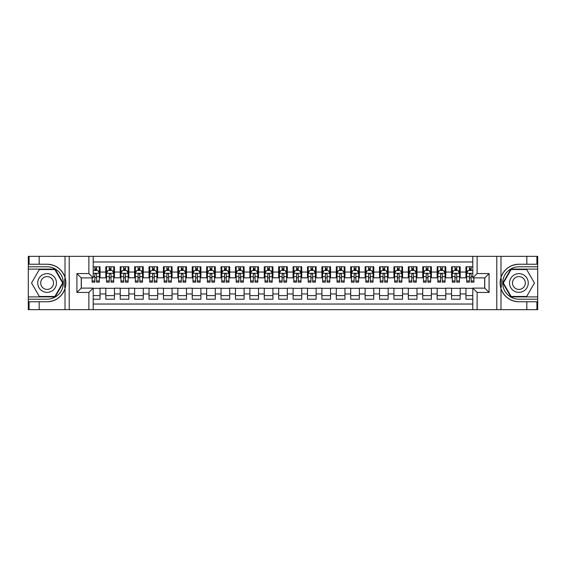 <?xml version="1.0" encoding="UTF-8"?>
<svg xmlns="http://www.w3.org/2000/svg" width="566" height="566" viewBox="0 0 566 566"><rect width="100%" height="100%" fill="white"/><g stroke="black" fill="none" stroke-linecap="round" stroke-linejoin="round"><path stroke-width="0.85" d="M93.199 309.652L472.801 309.652L472.801 288.115L484.758 288.115L484.758 277.885L472.801 277.885L472.801 256.348L93.199 256.348L93.199 277.885L81.242 277.885L81.242 288.115L93.199 288.115L93.199 309.652L39.174 309.652L39.174 301.763L47.098 301.763A18.763 18.763 0 0 0 65.019 288.575C66.116 284.861 66.116 281.146 65.019 277.425A18.763 18.763 0 0 0 47.098 264.237L39.174 264.237L39.174 256.348L28.3 256.348L28.3 296.902L55.128 296.902L63.151 283L55.128 269.098L28.3 269.098M472.801 266.791L465.96 266.791L465.96 272.048L460.193 272.048L460.193 277.814L465.96 277.814L465.96 272.048M460.193 272.048L460.193 266.791L451.555 266.791L451.555 272.048L445.789 272.048L445.789 277.814L451.555 277.814L451.555 272.048M445.789 272.048L445.789 266.791L437.143 266.791L437.143 272.048L431.384 272.048L431.384 277.814L437.143 277.814L437.143 272.048M431.384 272.048L431.384 266.791L422.738 266.791L422.738 272.048L416.979 272.048L416.979 277.814L422.738 277.814L422.738 272.048M416.979 272.048L416.979 266.791L408.334 266.791L408.334 272.048L402.567 272.048L402.567 277.814L408.334 277.814L408.334 272.048M402.567 272.048L402.567 266.791L393.929 266.791L393.929 272.048L388.163 272.048L388.163 277.814L393.929 277.814L393.929 272.048M388.163 272.048L388.163 266.791L379.524 266.791L379.524 272.048L373.758 272.048L373.758 277.814L379.524 277.814L379.524 272.048M373.758 272.048L373.758 266.791L365.112 266.791L365.112 272.048L359.353 272.048L359.353 277.814L365.112 277.814L365.112 272.048M359.353 272.048L359.353 266.791L350.708 266.791L350.708 272.048L344.949 272.048L344.949 277.814L350.708 277.814L350.708 272.048M344.949 272.048L344.949 266.791L336.303 266.791L336.303 272.048L330.537 272.048L330.537 277.814L336.303 277.814L336.303 272.048M330.537 272.048L330.537 266.791L321.898 266.791L321.898 272.048L316.132 272.048L316.132 277.814L321.898 277.814L321.898 272.048M316.132 272.048L316.132 266.791L307.494 266.791L307.494 272.048L301.728 272.048L301.728 277.814L307.494 277.814L307.494 272.048M301.728 272.048L301.728 266.791L293.082 266.791L293.082 272.048L287.323 272.048L287.323 277.814L293.082 277.814L293.082 272.048M287.323 272.048L287.323 266.791L278.677 266.791L278.677 272.048L272.918 272.048L272.918 277.814L278.677 277.814L278.677 272.048M272.918 272.048L272.918 266.791L264.272 266.791L264.272 272.048L258.506 272.048L258.506 277.814L264.272 277.814L264.272 272.048M258.506 272.048L258.506 266.791L249.868 266.791L249.868 272.048L244.102 272.048L244.102 277.814L249.868 277.814L249.868 272.048M244.102 272.048L244.102 266.791L235.463 266.791L235.463 272.048L229.697 272.048L229.697 277.814L235.463 277.814L235.463 272.048M229.697 272.048L229.697 266.791L221.051 266.791L221.051 272.048L215.292 272.048L215.292 277.814L221.051 277.814L221.051 272.048M215.292 272.048L215.292 266.791L206.647 266.791L206.647 272.048L200.888 272.048L200.888 277.814L206.647 277.814L206.647 272.048M200.888 272.048L200.888 266.791L192.242 266.791L192.242 272.048L186.476 272.048L186.476 277.814L192.242 277.814L192.242 272.048M186.476 272.048L186.476 266.791L177.837 266.791L177.837 272.048L172.071 272.048L172.071 277.814L177.837 277.814L177.837 272.048M172.071 272.048L172.071 266.791L163.433 266.791L163.433 272.048L157.666 272.048L157.666 277.814L163.433 277.814L163.433 272.048M157.666 272.048L157.666 266.791L149.021 266.791L149.021 272.048L143.262 272.048L143.262 277.814L149.021 277.814L149.021 272.048M143.262 272.048L143.262 266.791L134.616 266.791L134.616 272.048L128.857 272.048L128.857 277.814L134.616 277.814L134.616 272.048M128.857 272.048L128.857 266.791L120.211 266.791L120.211 272.048L114.445 272.048L114.445 277.814L120.211 277.814L120.211 272.048M114.445 272.048L114.445 266.791L105.807 266.791L105.807 277.814L100.041 277.814L100.041 266.791L93.199 266.791M93.199 299.209L100.041 299.209L100.041 288.186L105.807 288.186L105.807 299.209L114.445 299.209L114.445 288.186L120.211 288.186L120.211 293.952L114.445 293.952M120.211 293.952L120.211 299.209L128.857 299.209L128.857 288.186L134.616 288.186L134.616 293.952L128.857 293.952M134.616 293.952L134.616 299.209L143.262 299.209L143.262 288.186L149.021 288.186L149.021 293.952L143.262 293.952M149.021 293.952L149.021 299.209L157.666 299.209L157.666 288.186L163.433 288.186L163.433 293.952L157.666 293.952M163.433 293.952L163.433 299.209L172.071 299.209L172.071 288.186L177.837 288.186L177.837 293.952L172.071 293.952M177.837 293.952L177.837 299.209L186.476 299.209L186.476 288.186L192.242 288.186L192.242 293.952L186.476 293.952M192.242 293.952L192.242 299.209L200.888 299.209L200.888 288.186L206.647 288.186L206.647 293.952L200.888 293.952M206.647 293.952L206.647 299.209L215.292 299.209L215.292 288.186L221.051 288.186L221.051 293.952L215.292 293.952M221.051 293.952L221.051 299.209L229.697 299.209L229.697 288.186L235.463 288.186L235.463 293.952L229.697 293.952M235.463 293.952L235.463 299.209L244.102 299.209L244.102 288.186L249.868 288.186L249.868 293.952L244.102 293.952M249.868 293.952L249.868 299.209L258.506 299.209L258.506 288.186L264.272 288.186L264.272 293.952L258.506 293.952M264.272 293.952L264.272 299.209L272.918 299.209L272.918 288.186L278.677 288.186L278.677 293.952L272.918 293.952M278.677 293.952L278.677 299.209L287.323 299.209L287.323 288.186L293.082 288.186L293.082 293.952L287.323 293.952M293.082 293.952L293.082 299.209L301.728 299.209L301.728 288.186L307.494 288.186L307.494 293.952L301.728 293.952M307.494 293.952L307.494 299.209L316.132 299.209L316.132 288.186L321.898 288.186L321.898 293.952L316.132 293.952M321.898 293.952L321.898 299.209L330.537 299.209L330.537 288.186L336.303 288.186L336.303 293.952L330.537 293.952M336.303 293.952L336.303 299.209L344.949 299.209L344.949 288.186L350.708 288.186L350.708 293.952L344.949 293.952M350.708 293.952L350.708 299.209L359.353 299.209L359.353 288.186L365.112 288.186L365.112 293.952L359.353 293.952M365.112 293.952L365.112 299.209L373.758 299.209L373.758 288.186L379.524 288.186L379.524 293.952L373.758 293.952M379.524 293.952L379.524 299.209L388.163 299.209L388.163 288.186L393.929 288.186L393.929 293.952L388.163 293.952M393.929 293.952L393.929 299.209L402.567 299.209L402.567 288.186L408.334 288.186L408.334 293.952L402.567 293.952M408.334 293.952L408.334 299.209L416.979 299.209L416.979 288.186L422.738 288.186L422.738 293.952L416.979 293.952M422.738 293.952L422.738 299.209L431.384 299.209L431.384 288.186L437.143 288.186L437.143 293.952L431.384 293.952M437.143 293.952L437.143 299.209L445.789 299.209L445.789 288.186L451.555 288.186L451.555 293.952L445.789 293.952M451.555 293.952L451.555 299.209L460.193 299.209L460.193 288.186L465.96 288.186L465.96 293.952L460.193 293.952M472.801 261.966L93.199 261.966M93.199 304.034L472.801 304.034M465.96 293.952L465.96 299.209L472.801 299.209M81.313 277.885L81.313 288.115M484.687 288.115L484.687 277.885M94.855 270.392L96.588 270.392M99.319 270.392L100.041 270.392M94.855 277.673L96.588 277.673M99.319 277.673L100.041 277.673M93.199 288.327L100.041 288.327M93.199 295.608L100.041 295.608M105.807 277.673L106.528 277.673M109.259 277.673L110.993 277.673M113.731 277.673L114.445 277.673M105.807 270.392L106.528 270.392M109.259 270.392L110.993 270.392M113.731 270.392L114.445 270.392M105.807 288.327L114.445 288.327M105.807 295.608L114.445 295.608M120.211 288.327L128.857 288.327M120.211 295.608L128.857 295.608M120.211 270.392L120.933 270.392M123.671 270.392L125.397 270.392M128.135 270.392L128.857 270.392M120.211 277.673L120.933 277.673M123.671 277.673L125.397 277.673M128.135 277.673L128.857 277.673M134.616 288.327L143.262 288.327M134.616 295.608L143.262 295.608M134.616 270.392L135.338 270.392M138.076 270.392L139.802 270.392M142.54 270.392L143.262 270.392M134.616 277.673L135.338 277.673M138.076 277.673L139.802 277.673M142.54 277.673L143.262 277.673M149.021 288.327L157.666 288.327M149.021 295.608L157.666 295.608M149.021 270.392L149.742 270.392M152.48 270.392L154.207 270.392M156.945 270.392L157.666 270.392M149.021 277.673L149.742 277.673M152.48 277.673L154.207 277.673M156.945 277.673L157.666 277.673M163.433 288.327L172.071 288.327M163.433 295.608L172.071 295.608M163.433 270.392L164.147 270.392M166.885 270.392L168.618 270.392M171.349 270.392L172.071 270.392M163.433 277.673L164.147 277.673M166.885 277.673L168.618 277.673M171.349 277.673L172.071 277.673M177.837 288.327L186.476 288.327M177.837 295.608L186.476 295.608M177.837 270.392L178.559 270.392M181.29 270.392L183.023 270.392M185.761 270.392L186.476 270.392M177.837 277.673L178.559 277.673M181.29 277.673L183.023 277.673M185.761 277.673L186.476 277.673M192.242 288.327L200.888 288.327M192.242 295.608L200.888 295.608M192.242 270.392L192.964 270.392M195.702 270.392L197.428 270.392M200.166 270.392L200.888 270.392M192.242 277.673L192.964 277.673M195.702 277.673L197.428 277.673M200.166 277.673L200.888 277.673M206.647 288.327L215.292 288.327M206.647 295.608L215.292 295.608M206.647 270.392L207.368 270.392M210.106 270.392L211.833 270.392M214.571 270.392L215.292 270.392M206.647 277.673L207.368 277.673M210.106 277.673L211.833 277.673M214.571 277.673L215.292 277.673M221.051 288.327L229.697 288.327M221.051 295.608L229.697 295.608M221.051 270.392L221.773 270.392M224.511 270.392L226.237 270.392M228.975 270.392L229.697 270.392M221.051 277.673L221.773 277.673M224.511 277.673L226.237 277.673M228.975 277.673L229.697 277.673M235.463 288.327L244.102 288.327M235.463 295.608L244.102 295.608M235.463 270.392L236.178 270.392M238.916 270.392L240.649 270.392M243.38 270.392L244.102 270.392M235.463 277.673L236.178 277.673M238.916 277.673L240.649 277.673M243.38 277.673L244.102 277.673M249.868 288.327L258.506 288.327M249.868 295.608L258.506 295.608M249.868 270.392L250.589 270.392M253.32 270.392L255.054 270.392M257.792 270.392L258.506 270.392M249.868 277.673L250.589 277.673M253.32 277.673L255.054 277.673M257.792 277.673L258.506 277.673M264.272 288.327L272.918 288.327M264.272 295.608L272.918 295.608M264.272 270.392L264.994 270.392M267.732 270.392L269.458 270.392M272.196 270.392L272.918 270.392M264.272 277.673L264.994 277.673M267.732 277.673L269.458 277.673M272.196 277.673L272.918 277.673M278.677 288.327L287.323 288.327M278.677 295.608L287.323 295.608M278.677 270.392L279.399 270.392M282.137 270.392L283.863 270.392M286.601 270.392L287.323 270.392M278.677 277.673L279.399 277.673M282.137 277.673L283.863 277.673M286.601 277.673L287.323 277.673M293.082 288.327L301.728 288.327M293.082 295.608L301.728 295.608M293.082 270.392L293.804 270.392M296.542 270.392L298.268 270.392M301.006 270.392L301.728 270.392M293.082 277.673L293.804 277.673M296.542 277.673L298.268 277.673M301.006 277.673L301.728 277.673M307.494 288.327L316.132 288.327M307.494 295.608L316.132 295.608M307.494 270.392L308.208 270.392M310.946 270.392L312.68 270.392M315.411 270.392L316.132 270.392M307.494 277.673L308.208 277.673M310.946 277.673L312.68 277.673M315.411 277.673L316.132 277.673M321.898 288.327L330.537 288.327M321.898 295.608L330.537 295.608M321.898 270.392L322.62 270.392M325.351 270.392L327.084 270.392M329.822 270.392L330.537 270.392M321.898 277.673L322.62 277.673M325.351 277.673L327.084 277.673M329.822 277.673L330.537 277.673M336.303 288.327L344.949 288.327M336.303 295.608L344.949 295.608M336.303 270.392L337.025 270.392M339.763 270.392L341.489 270.392M344.227 270.392L344.949 270.392M336.303 277.673L337.025 277.673M339.763 277.673L341.489 277.673M344.227 277.673L344.949 277.673M350.708 288.327L359.353 288.327M350.708 295.608L359.353 295.608M350.708 270.392L351.429 270.392M354.167 270.392L355.894 270.392M358.632 270.392L359.353 270.392M350.708 277.673L351.429 277.673M354.167 277.673L355.894 277.673M358.632 277.673L359.353 277.673M365.112 288.327L373.758 288.327M365.112 295.608L373.758 295.608M365.112 270.392L365.834 270.392M368.572 270.392L370.298 270.392M373.036 270.392L373.758 270.392M365.112 277.673L365.834 277.673M368.572 277.673L370.298 277.673M373.036 277.673L373.758 277.673M379.524 288.327L388.163 288.327M379.524 295.608L388.163 295.608M379.524 270.392L380.239 270.392M382.977 270.392L384.71 270.392M387.441 270.392L388.163 270.392M379.524 277.673L380.239 277.673M382.977 277.673L384.71 277.673M387.441 277.673L388.163 277.673M393.929 288.327L402.567 288.327M393.929 295.608L402.567 295.608M393.929 270.392L394.651 270.392M397.382 270.392L399.115 270.392M401.853 270.392L402.567 270.392M393.929 277.673L394.651 277.673M397.382 277.673L399.115 277.673M401.853 277.673L402.567 277.673M408.334 288.327L416.979 288.327M408.334 295.608L416.979 295.608M408.334 270.392L409.055 270.392M411.793 270.392L413.52 270.392M416.258 270.392L416.979 270.392M408.334 277.673L409.055 277.673M411.793 277.673L413.52 277.673M416.258 277.673L416.979 277.673M422.738 288.327L431.384 288.327M422.738 295.608L431.384 295.608M422.738 270.392L423.46 270.392M426.198 270.392L427.924 270.392M430.662 270.392L431.384 270.392M422.738 277.673L423.46 277.673M426.198 277.673L427.924 277.673M430.662 277.673L431.384 277.673M437.143 288.327L445.789 288.327M437.143 295.608L445.789 295.608M437.143 270.392L437.865 270.392M440.603 270.392L442.329 270.392M445.067 270.392L445.789 270.392M437.143 277.673L437.865 277.673M440.603 277.673L442.329 277.673M445.067 277.673L445.789 277.673M451.555 288.327L460.193 288.327M451.555 295.608L460.193 295.608M451.555 270.392L452.269 270.392M455.007 270.392L456.741 270.392M459.472 270.392L460.193 270.392M451.555 277.673L452.269 277.673M455.007 277.673L456.741 277.673M459.472 277.673L460.193 277.673M465.96 288.327L472.801 288.327M465.96 295.608L472.801 295.608M465.96 270.392L466.681 270.392M469.412 270.392L471.145 270.392M465.96 277.673L466.681 277.673M469.412 277.673L471.145 277.673M96.588 268.666L94.855 268.666M92.116 280.962L92.116 282.137L94.855 282.137L94.855 280.962L92.116 280.962L92.116 277.885M98.279 271.263L99.319 271.263L99.319 282.137L96.588 282.137L96.588 274.425C96.008 273.321 95.435 273.321 94.855 274.425L94.855 280.962M99.319 271.263L99.319 266.791M99.319 273.35L97.883 270.47L93.56 270.47L93.199 271.185M94.855 270.47L94.855 266.791M96.588 266.791L96.588 270.47M51.782 274.892A9.367 9.367 0 0 0 38.99 278.316A9.367 9.367 0 0 0 42.415 291.108A9.367 9.367 0 0 0 55.206 287.684A9.367 9.367 0 0 0 51.782 274.892M50.303 277.446A6.41 6.41 0 0 0 41.551 279.795A6.41 6.41 0 0 0 43.893 288.554A6.41 6.41 0 0 0 52.652 286.205A6.41 6.41 0 0 0 50.303 277.446M54.874 296.471L39.323 296.471L31.547 283L39.323 269.529L54.874 269.529L62.656 283L54.874 296.471M523.585 274.892A9.367 9.367 0 0 0 510.794 278.316A9.367 9.367 0 0 0 514.218 291.108A9.367 9.367 0 0 0 527.01 287.684A9.367 9.367 0 0 0 523.585 274.892M522.107 277.446A6.41 6.41 0 0 0 513.348 279.795A6.41 6.41 0 0 0 515.697 288.554A6.41 6.41 0 0 0 524.449 286.205A6.41 6.41 0 0 0 522.107 277.446M526.677 296.471L511.126 296.471L503.344 283L511.126 269.529L526.677 269.529L534.453 283L526.677 296.471M64.708 287.323L65.359 287.323A18.763 18.763 0 0 0 65.359 278.684L64.715 278.684L64.708 287.436L65.331 287.436M39.174 256.348L65.019 256.348L65.019 277.425C61.892 269.168 55.921 264.768 47.098 264.237M47.098 301.763C55.921 301.232 61.892 296.832 65.019 288.575L65.019 309.652M88.876 309.652L88.876 292.438L76.919 292.438L76.919 273.562L88.876 273.562L88.876 256.348L69.215 256.348L69.215 309.652M39.174 309.652L28.3 309.652L28.3 296.902M28.3 299.209L47.098 299.209A16.209 16.209 0 0 0 63.307 283A16.209 16.209 0 0 0 47.098 266.791L28.3 266.791M65.019 256.348L69.215 256.348M88.876 256.348L93.199 256.348M39.174 301.763L29.092 301.763L29.092 309.652M39.174 264.237L29.092 264.237L29.092 256.348M88.876 292.438L93.199 288.115M76.919 292.438L81.242 288.115M76.919 273.562L81.242 277.885M88.876 273.562L93.199 277.885M64.715 278.684L65.331 278.571M65.797 284.613L65.854 282.342M65.67 280.29L65.571 279.682M501.292 278.677L500.641 278.677A18.763 18.763 0 0 0 500.641 287.316L501.285 287.316L501.292 278.564L500.669 278.564M472.801 256.348L526.826 256.348L526.826 264.237L518.902 264.237A18.763 18.763 0 0 0 500.981 277.425C499.884 281.139 499.884 284.854 500.981 288.575A18.763 18.763 0 0 0 518.902 301.763L526.826 301.763L526.826 309.652L537.7 309.652L537.7 269.098L510.872 269.098L502.849 283L510.872 296.902L537.7 296.902M526.826 309.652L500.981 309.652L500.981 288.575C504.108 296.832 510.079 301.232 518.902 301.763M518.902 264.237C510.079 264.768 504.108 269.168 500.981 277.425L500.981 256.348M477.124 256.348L477.124 273.562L489.081 273.562L489.081 292.438L477.124 292.438L477.124 309.652L496.785 309.652L496.785 256.348M526.826 256.348L537.7 256.348L537.7 269.098M537.7 266.791L518.902 266.791A16.209 16.209 0 0 0 502.693 283A16.209 16.209 0 0 0 518.902 299.209L537.7 299.209M500.981 309.652L496.785 309.652M477.124 309.652L472.801 309.652M526.826 264.237L536.908 264.237L536.908 256.348M526.826 301.763L536.908 301.763L536.908 309.652M477.124 273.562L472.801 277.885M489.081 273.562L484.758 277.885M489.081 292.438L484.758 288.115M477.124 292.438L472.801 288.115M501.285 287.316L500.669 287.429M500.202 281.387L500.146 283.658M500.33 285.71L500.429 286.318M110.993 268.666L109.259 268.666M113.731 280.962L110.993 280.962L110.993 282.137L113.731 282.137L113.731 273.35L112.287 270.47L107.965 270.47L106.528 273.35L106.528 282.137L109.259 282.137L109.259 280.962L106.528 280.962M106.528 273.35L106.528 266.791M113.731 273.35L113.731 266.791M109.259 270.47L109.259 266.791M110.993 266.791L110.993 270.47M110.993 280.962L110.993 274.425C110.412 273.321 109.839 273.321 109.259 274.425L109.259 280.962M125.397 268.666L123.671 268.666M128.135 280.962L125.397 280.962L125.397 282.137L128.135 282.137L128.135 273.35L126.692 270.47L122.369 270.47L120.933 273.35L120.933 282.137L123.671 282.137L123.671 280.962L120.933 280.962M120.933 273.35L120.933 266.791M128.135 273.35L128.135 266.791M123.671 270.47L123.671 266.791M125.397 266.791L125.397 270.47M125.397 280.962L125.397 274.425C124.824 273.321 124.244 273.321 123.671 274.425L123.671 280.962M139.802 268.666L138.076 268.666M142.54 280.962L139.802 280.962L139.802 282.137L142.54 282.137L142.54 273.35L141.097 270.47L136.781 270.47L135.338 273.35L135.338 282.137L138.076 282.137L138.076 280.962L135.338 280.962M135.338 273.35L135.338 266.791M142.54 273.35L142.54 266.791M138.076 270.47L138.076 266.791M139.802 266.791L139.802 270.47M139.802 280.962L139.802 274.425C139.229 273.321 138.649 273.321 138.076 274.425L138.076 280.962M154.207 268.666L152.48 268.666M156.945 280.962L154.207 280.962L154.207 282.137L156.945 282.137L156.945 273.35L155.508 270.47L151.186 270.47L149.742 273.35L149.742 282.137L152.48 282.137L152.48 280.962L149.742 280.962M149.742 273.35L149.742 266.791M156.945 273.35L156.945 266.791M152.48 270.47L152.48 266.791M154.207 266.791L154.207 270.47M154.207 280.962L154.207 274.425C153.634 273.321 153.061 273.321 152.48 274.425L152.48 280.962M168.618 268.666L166.885 268.666M171.349 280.962L168.618 280.962L168.618 282.137L171.349 282.137L171.349 273.35L169.913 270.47L165.59 270.47L164.147 273.35L164.147 282.137L166.885 282.137L166.885 280.962L164.147 280.962M164.147 273.35L164.147 266.791M171.349 273.35L171.349 266.791M166.885 270.47L166.885 266.791M168.618 266.791L168.618 270.47M168.618 280.962L168.618 274.425C168.038 273.321 167.465 273.321 166.885 274.425L166.885 280.962M183.023 268.666L181.29 268.666M185.761 280.962L183.023 280.962L183.023 282.137L185.761 282.137L185.761 273.35L184.318 270.47L179.995 270.47L178.559 273.35L178.559 282.137L181.29 282.137L181.29 280.962L178.559 280.962M178.559 273.35L178.559 266.791M185.761 273.35L185.761 266.791M181.29 270.47L181.29 266.791M183.023 266.791L183.023 270.47M183.023 280.962L183.023 274.425C182.443 273.321 181.87 273.321 181.29 274.425L181.29 280.962M197.428 268.666L195.702 268.666M200.166 280.962L197.428 280.962L197.428 282.137L200.166 282.137L200.166 273.35L198.723 270.47L194.4 270.47L192.964 273.35L192.964 282.137L195.702 282.137L195.702 280.962L192.964 280.962M192.964 273.35L192.964 266.791M200.166 273.35L200.166 266.791M195.702 270.47L195.702 266.791M197.428 266.791L197.428 270.47M197.428 280.962L197.428 274.425C196.855 273.321 196.275 273.321 195.702 274.425L195.702 280.962M211.833 268.666L210.106 268.666M214.571 280.962L211.833 280.962L211.833 282.137L214.571 282.137L214.571 273.35L213.127 270.47L208.812 270.47L207.368 273.35L207.368 282.137L210.106 282.137L210.106 280.962L207.368 280.962M207.368 273.35L207.368 266.791M214.571 273.35L214.571 266.791M210.106 270.47L210.106 266.791M211.833 266.791L211.833 270.47M211.833 280.962L211.833 274.425C211.26 273.321 210.679 273.321 210.106 274.425L210.106 280.962M226.237 268.666L224.511 268.666M228.975 280.962L226.237 280.962L226.237 282.137L228.975 282.137L228.975 273.35L227.539 270.47L223.216 270.47L221.773 273.35L221.773 282.137L224.511 282.137L224.511 280.962L221.773 280.962M221.773 273.35L221.773 266.791M228.975 273.35L228.975 266.791M224.511 270.47L224.511 266.791M226.237 266.791L226.237 270.47M226.237 280.962L226.237 274.425C225.664 273.321 225.091 273.321 224.511 274.425L224.511 280.962M240.649 268.666L238.916 268.666M243.38 280.962L240.649 280.962L240.649 282.137L243.38 282.137L243.38 273.35L241.944 270.47L237.621 270.47L236.178 273.35L236.178 282.137L238.916 282.137L238.916 280.962L236.178 280.962M236.178 273.35L236.178 266.791M243.38 273.35L243.38 266.791M238.916 270.47L238.916 266.791M240.649 266.791L240.649 270.47M240.649 280.962L240.649 274.425C240.069 273.321 239.496 273.321 238.916 274.425L238.916 280.962M255.054 268.666L253.32 268.666M257.792 280.962L255.054 280.962L255.054 282.137L257.792 282.137L257.792 273.35L256.348 270.47L252.026 270.47L250.589 273.35L250.589 282.137L253.32 282.137L253.32 280.962L250.589 280.962M250.589 273.35L250.589 266.791M257.792 273.35L257.792 266.791M253.32 270.47L253.32 266.791M255.054 266.791L255.054 270.47M255.054 280.962L255.054 274.425C254.474 273.321 253.901 273.321 253.32 274.425L253.32 280.962M269.458 268.666L267.732 268.666M272.196 280.962L269.458 280.962L269.458 282.137L272.196 282.137L272.196 273.35L270.753 270.47L266.43 270.47L264.994 273.35L264.994 282.137L267.732 282.137L267.732 280.962L264.994 280.962M264.994 273.35L264.994 266.791M272.196 273.35L272.196 266.791M267.732 270.47L267.732 266.791M269.458 266.791L269.458 270.47M269.458 280.962L269.458 274.425C268.885 273.321 268.305 273.321 267.732 274.425L267.732 280.962M283.863 268.666L282.137 268.666M286.601 280.962L283.863 280.962L283.863 282.137L286.601 282.137L286.601 273.35L285.158 270.47L280.842 270.47L279.399 273.35L279.399 282.137L282.137 282.137L282.137 280.962L279.399 280.962M279.399 273.35L279.399 266.791M286.601 273.35L286.601 266.791M282.137 270.47L282.137 266.791M283.863 266.791L283.863 270.47M283.863 280.962L283.863 274.425C283.29 273.321 282.71 273.321 282.137 274.425L282.137 280.962M298.268 268.666L296.542 268.666M301.006 280.962L298.268 280.962L298.268 282.137L301.006 282.137L301.006 273.35L299.57 270.47L295.247 270.47L293.804 273.35L293.804 282.137L296.542 282.137L296.542 280.962L293.804 280.962M293.804 273.35L293.804 266.791M301.006 273.35L301.006 266.791M296.542 270.47L296.542 266.791M298.268 266.791L298.268 270.47M298.268 280.962L298.268 274.425C297.695 273.321 297.122 273.321 296.542 274.425L296.542 280.962M312.68 268.666L310.946 268.666M315.411 280.962L312.68 280.962L312.68 282.137L315.411 282.137L315.411 273.35L313.974 270.47L309.652 270.47L308.208 273.35L308.208 282.137L310.946 282.137L310.946 280.962L308.208 280.962M308.208 273.35L308.208 266.791M315.411 273.35L315.411 266.791M310.946 270.47L310.946 266.791M312.68 266.791L312.68 270.47M312.68 280.962L312.68 274.425C312.099 273.321 311.526 273.321 310.946 274.425L310.946 280.962M327.084 268.666L325.351 268.666M329.822 280.962L327.084 280.962L327.084 282.137L329.822 282.137L329.822 273.35L328.379 270.47L324.056 270.47L322.62 273.35L322.62 282.137L325.351 282.137L325.351 280.962L322.62 280.962M322.62 273.35L322.62 266.791M329.822 273.35L329.822 266.791M325.351 270.47L325.351 266.791M327.084 266.791L327.084 270.47M327.084 280.962L327.084 274.425C326.504 273.321 325.931 273.321 325.351 274.425L325.351 280.962M341.489 268.666L339.763 268.666M344.227 280.962L341.489 280.962L341.489 282.137L344.227 282.137L344.227 273.35L342.784 270.47L338.461 270.47L337.025 273.35L337.025 282.137L339.763 282.137L339.763 280.962L337.025 280.962M337.025 273.35L337.025 266.791M344.227 273.35L344.227 266.791M339.763 270.47L339.763 266.791M341.489 266.791L341.489 270.47M341.489 280.962L341.489 274.425C340.916 273.321 340.336 273.321 339.763 274.425L339.763 280.962M355.894 268.666L354.167 268.666M358.632 280.962L355.894 280.962L355.894 282.137L358.632 282.137L358.632 273.35L357.188 270.47L352.873 270.47L351.429 273.35L351.429 282.137L354.167 282.137L354.167 280.962L351.429 280.962M351.429 273.35L351.429 266.791M358.632 273.35L358.632 266.791M354.167 270.47L354.167 266.791M355.894 266.791L355.894 270.47M355.894 280.962L355.894 274.425C355.321 273.321 354.74 273.321 354.167 274.425L354.167 280.962M370.298 268.666L368.572 268.666M373.036 280.962L370.298 280.962L370.298 282.137L373.036 282.137L373.036 273.35L371.6 270.47L367.277 270.47L365.834 273.35L365.834 282.137L368.572 282.137L368.572 280.962L365.834 280.962M365.834 273.35L365.834 266.791M373.036 273.35L373.036 266.791M368.572 270.47L368.572 266.791M370.298 266.791L370.298 270.47M370.298 280.962L370.298 274.425C369.725 273.321 369.152 273.321 368.572 274.425L368.572 280.962M384.71 268.666L382.977 268.666M387.441 280.962L384.71 280.962L384.71 282.137L387.441 282.137L387.441 273.35L386.005 270.47L381.682 270.47L380.239 273.35L380.239 282.137L382.977 282.137L382.977 280.962L380.239 280.962M380.239 273.35L380.239 266.791M387.441 273.35L387.441 266.791M382.977 270.47L382.977 266.791M384.71 266.791L384.71 270.47M384.71 280.962L384.71 274.425C384.13 273.321 383.557 273.321 382.977 274.425L382.977 280.962M399.115 268.666L397.382 268.666M401.853 280.962L399.115 280.962L399.115 282.137L401.853 282.137L401.853 273.35L400.41 270.47L396.087 270.47L394.651 273.35L394.651 282.137L397.382 282.137L397.382 280.962L394.651 280.962M394.651 273.35L394.651 266.791M401.853 273.35L401.853 266.791M397.382 270.47L397.382 266.791M399.115 266.791L399.115 270.47M399.115 280.962L399.115 274.425C398.535 273.321 397.962 273.321 397.382 274.425L397.382 280.962M413.52 268.666L411.793 268.666M416.258 280.962L413.52 280.962L413.52 282.137L416.258 282.137L416.258 273.35L414.814 270.47L410.492 270.47L409.055 273.35L409.055 282.137L411.793 282.137L411.793 280.962L409.055 280.962M409.055 273.35L409.055 266.791M416.258 273.35L416.258 266.791M411.793 270.47L411.793 266.791M413.52 266.791L413.52 270.47M413.52 280.962L413.52 274.425C412.947 273.321 412.366 273.321 411.793 274.425L411.793 280.962M427.924 268.666L426.198 268.666M430.662 280.962L427.924 280.962L427.924 282.137L430.662 282.137L430.662 273.35L429.219 270.47L424.903 270.47L423.46 273.35L423.46 282.137L426.198 282.137L426.198 280.962L423.46 280.962M423.46 273.35L423.46 266.791M430.662 273.35L430.662 266.791M426.198 270.47L426.198 266.791M427.924 266.791L427.924 270.47M427.924 280.962L427.924 274.425C427.351 273.321 426.771 273.321 426.198 274.425L426.198 280.962M442.329 268.666L440.603 268.666M445.067 280.962L442.329 280.962L442.329 282.137L445.067 282.137L445.067 273.35L443.631 270.47L439.308 270.47L437.865 273.35L437.865 282.137L440.603 282.137L440.603 280.962L437.865 280.962M437.865 273.35L437.865 266.791M445.067 273.35L445.067 266.791M440.603 270.47L440.603 266.791M442.329 266.791L442.329 270.47M442.329 280.962L442.329 274.425C441.756 273.321 441.183 273.321 440.603 274.425L440.603 280.962M456.741 268.666L455.007 268.666M459.472 280.962L456.741 280.962L456.741 282.137L459.472 282.137L459.472 273.35L458.036 270.47L453.713 270.47L452.269 273.35L452.269 282.137L455.007 282.137L455.007 280.962L452.269 280.962M452.269 273.35L452.269 266.791M459.472 273.35L459.472 266.791M455.007 270.47L455.007 266.791M456.741 266.791L456.741 270.47M456.741 280.962L456.741 274.425C456.161 273.321 455.588 273.321 455.007 274.425L455.007 280.962M471.145 268.666L469.412 268.666M472.801 271.185L472.44 270.47L468.117 270.47L466.681 273.35L466.681 282.137L469.412 282.137L469.412 280.962L466.681 280.962M466.681 273.35L466.681 266.791M473.883 277.885L473.883 282.137L471.145 282.137L471.145 274.425C470.565 273.321 469.992 273.321 469.412 274.425L469.412 280.962M469.412 270.47L469.412 266.791M471.145 266.791L471.145 270.47M105.807 293.952L100.041 293.952M105.807 272.048L100.041 272.048M99.283 273.279L93.199 273.279M99.319 280.962L96.588 280.962M94.855 276.689L93.199 276.689M99.319 276.689L96.588 276.689M96.588 269.586L94.855 269.586M113.695 273.279L106.564 273.279M106.528 271.263L107.568 271.263M112.684 271.263L113.731 271.263M109.259 276.689L106.528 276.689M113.731 276.689L110.993 276.689M110.993 269.586L109.259 269.586M128.1 273.279L120.968 273.279M120.933 271.263L121.973 271.263M127.088 271.263L128.135 271.263M123.671 276.689L120.933 276.689M128.135 276.689L125.397 276.689M125.397 269.586L123.671 269.586M142.505 273.279L135.373 273.279M135.338 271.263L136.385 271.263M141.493 271.263L142.54 271.263M138.076 276.689L135.338 276.689M142.54 276.689L139.802 276.689M139.802 269.586L138.076 269.586M156.909 273.279L149.778 273.279M149.742 271.263L150.789 271.263M155.905 271.263L156.945 271.263M152.48 276.689L149.742 276.689M156.945 276.689L154.207 276.689M154.207 269.586L152.48 269.586M171.314 273.279L164.182 273.279M164.147 271.263L165.194 271.263M170.309 271.263L171.349 271.263M166.885 276.689L164.147 276.689M171.349 276.689L168.618 276.689M168.618 269.586L166.885 269.586M185.726 273.279L178.594 273.279M178.559 271.263L179.599 271.263M184.714 271.263L185.761 271.263M181.29 276.689L178.559 276.689M185.761 276.689L183.023 276.689M183.023 269.586L181.29 269.586M200.131 273.279L192.999 273.279M192.964 271.263L194.004 271.263M199.119 271.263L200.166 271.263M195.702 276.689L192.964 276.689M200.166 276.689L197.428 276.689M197.428 269.586L195.702 269.586M214.535 273.279L207.404 273.279M207.368 271.263L208.415 271.263M213.524 271.263L214.571 271.263M210.106 276.689L207.368 276.689M214.571 276.689L211.833 276.689M211.833 269.586L210.106 269.586M228.94 273.279L221.808 273.279M221.773 271.263L222.82 271.263M227.935 271.263L228.975 271.263M224.511 276.689L221.773 276.689M228.975 276.689L226.237 276.689M226.237 269.586L224.511 269.586M243.345 273.279L236.213 273.279M236.178 271.263L237.225 271.263M242.34 271.263L243.38 271.263M238.916 276.689L236.178 276.689M243.38 276.689L240.649 276.689M240.649 269.586L238.916 269.586M257.756 273.279L250.625 273.279M250.589 271.263L251.629 271.263M256.745 271.263L257.792 271.263M253.32 276.689L250.589 276.689M257.792 276.689L255.054 276.689M255.054 269.586L253.32 269.586M272.161 273.279L265.03 273.279M264.994 271.263L266.034 271.263M271.149 271.263L272.196 271.263M267.732 276.689L264.994 276.689M272.196 276.689L269.458 276.689M269.458 269.586L267.732 269.586M286.566 273.279L279.434 273.279M279.399 271.263L280.446 271.263M285.554 271.263L286.601 271.263M282.137 276.689L279.399 276.689M286.601 276.689L283.863 276.689M283.863 269.586L282.137 269.586M300.971 273.279L293.839 273.279M293.804 271.263L294.851 271.263M299.966 271.263L301.006 271.263M296.542 276.689L293.804 276.689M301.006 276.689L298.268 276.689M298.268 269.586L296.542 269.586M315.375 273.279L308.244 273.279M308.208 271.263L309.255 271.263M314.371 271.263L315.411 271.263M310.946 276.689L308.208 276.689M315.411 276.689L312.68 276.689M312.68 269.586L310.946 269.586M329.787 273.279L322.655 273.279M322.62 271.263L323.66 271.263M328.775 271.263L329.822 271.263M325.351 276.689L322.62 276.689M329.822 276.689L327.084 276.689M327.084 269.586L325.351 269.586M344.192 273.279L337.06 273.279M337.025 271.263L338.065 271.263M343.18 271.263L344.227 271.263M339.763 276.689L337.025 276.689M344.227 276.689L341.489 276.689M341.489 269.586L339.763 269.586M358.596 273.279L351.465 273.279M351.429 271.263L352.476 271.263M357.585 271.263L358.632 271.263M354.167 276.689L351.429 276.689M358.632 276.689L355.894 276.689M355.894 269.586L354.167 269.586M373.001 273.279L365.869 273.279M365.834 271.263L366.881 271.263M371.996 271.263L373.036 271.263M368.572 276.689L365.834 276.689M373.036 276.689L370.298 276.689M370.298 269.586L368.572 269.586M387.406 273.279L380.274 273.279M380.239 271.263L381.286 271.263M386.401 271.263L387.441 271.263M382.977 276.689L380.239 276.689M387.441 276.689L384.71 276.689M384.71 269.586L382.977 269.586M401.818 273.279L394.686 273.279M394.651 271.263L395.691 271.263M400.806 271.263L401.853 271.263M397.382 276.689L394.651 276.689M401.853 276.689L399.115 276.689M399.115 269.586L397.382 269.586M416.222 273.279L409.091 273.279M409.055 271.263L410.095 271.263M415.211 271.263L416.258 271.263M411.793 276.689L409.055 276.689M416.258 276.689L413.52 276.689M413.52 269.586L411.793 269.586M430.627 273.279L423.495 273.279M423.46 271.263L424.507 271.263M429.615 271.263L430.662 271.263M426.198 276.689L423.46 276.689M430.662 276.689L427.924 276.689M427.924 269.586L426.198 269.586M445.032 273.279L437.9 273.279M437.865 271.263L438.912 271.263M444.027 271.263L445.067 271.263M440.603 276.689L437.865 276.689M445.067 276.689L442.329 276.689M442.329 269.586L440.603 269.586M459.436 273.279L452.305 273.279M452.269 271.263L453.316 271.263M458.432 271.263L459.472 271.263M455.007 276.689L452.269 276.689M459.472 276.689L456.741 276.689M456.741 269.586L455.007 269.586M472.801 273.279L466.717 273.279M466.681 271.263L467.721 271.263M473.883 280.962L471.145 280.962M469.412 276.689L466.681 276.689M472.801 276.689L471.145 276.689M471.145 269.586L469.412 269.586"/></g></svg>
